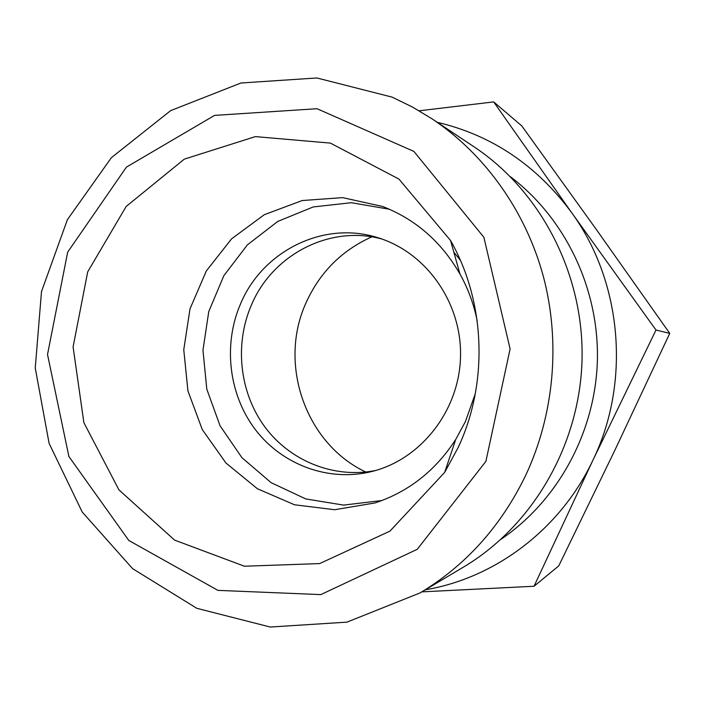 <?xml version="1.0" encoding="UTF-8"?>
<svg xmlns="http://www.w3.org/2000/svg" width="705" height="705" viewBox="0 0 705 705"><rect width="100%" height="100%" fill="white"/><g stroke="black" fill="none" stroke-linecap="round" stroke-linejoin="round"><path stroke-width="1.06" d="M371.746 236.871C341.846 250.372 320.017 272.183 306.27 302.304C277.867 363.375 305.186 443.401 365.754 472.033M425.344 589.785C495.324 578.021 560.44 529.191 592.861 460.321L534.038 586.252L558.739 565.912L614.804 450.38L669.75 333.377L595.884 228.861L521.815 125.948L493.685 101.908L571.861 212.945C536.813 165.446 491.958 135.228 437.267 122.309M419.167 110.8L493.685 101.908M375.677 470.482C333.897 478.907 289.949 460.982 264.683 426.684C239.471 392.297 234.333 344.216 251.491 304.842C272.474 254.857 329.499 224.798 381.581 238.924M525.771 475.179C554.227 414.267 560.687 342.057 543.379 276.527C525.692 211.095 484.97 154.298 432.191 118.925L412.531 107.063L392.059 97.114L316.88 77.964L240.925 83.005L170.636 110.632L111.416 157.638L67.407 219.643L41.489 291.588L35.25 368.036L49.103 443.383L82.229 512.041L132.593 568.644L196.827 608.318L270.244 627.036L346.939 622.145L420.101 592.905C465.97 565.287 501.193 526.045 525.771 475.179M485.886 461.37L417.263 549.301L320.819 594.606L217.916 590.367L128.795 540.462L68.905 456.514L47.517 354.5L67.68 252.134L126.406 167.12L214.567 115.391L317.03 108.711L413.879 151.408L483.868 237.277L510.112 348.922L485.886 461.37M420.101 592.905L463.441 567.111C532.531 526.036 579.774 445.34 582.039 359.894C584.137 274.439 541.061 191.434 474.157 146.896L432.191 118.925M458.171 447.499L444.661 472.394L389.944 531.138L319.665 563.577L244.415 566.221L174.593 540.109L118.942 489.878L83.869 422.63L73.091 346.913L87.711 271.83L126.169 206.468L184.305 159.136L255.377 136.611L330.389 143.097L398.924 179.07L450.574 240.528C485.498 301.96 488.556 382.921 458.171 447.499M477.17 320.687C473.795 304.119 468.058 288.556 459.951 274.007C441.4 241.85 415.615 219.334 382.612 206.477L342.639 197.629L302.216 200.537L264.331 214.681L231.637 238.783L206.327 270.949L190.024 308.808L183.767 349.733L187.935 390.923L202.273 429.565L225.917 462.974L257.343 488.706L294.461 504.771L334.681 509.733L375.051 502.938C408.671 491.773 435.567 470.605 455.738 439.444L465.388 421.634L475.302 393.698M460.4 260.356L453.844 252.196M389.389 209.244L351.293 202.705L313.205 206.953L277.77 221.423L247.349 244.908L223.864 275.664L208.768 311.566L202.961 350.226L206.794 389.125L220.039 425.75L241.921 457.66L271.108 482.669L305.758 498.928L343.582 505.106L381.96 500.524M240.643 303.644C222.877 344.498 228.649 394.518 255.404 429.68C282.194 464.771 328.407 482.123 371.394 471.627C420.647 459.748 459.255 410.945 460.515 356.792C462.022 302.648 425.943 251.932 377.369 237.559C323.339 220.48 262.533 251.183 240.643 303.644M534.038 586.252L421.854 591.865M571.861 212.945L655.994 330.037L592.861 460.321C630.896 382.189 622.163 282.264 571.861 212.945M669.75 333.377L655.994 330.037M501.167 539.158C557.902 500.682 595.425 432.165 597.382 360.281C599.091 288.389 565.11 218.048 510.411 176.735M459.951 274.007L450.574 240.528M455.738 439.444L444.661 472.394"/></g></svg>
